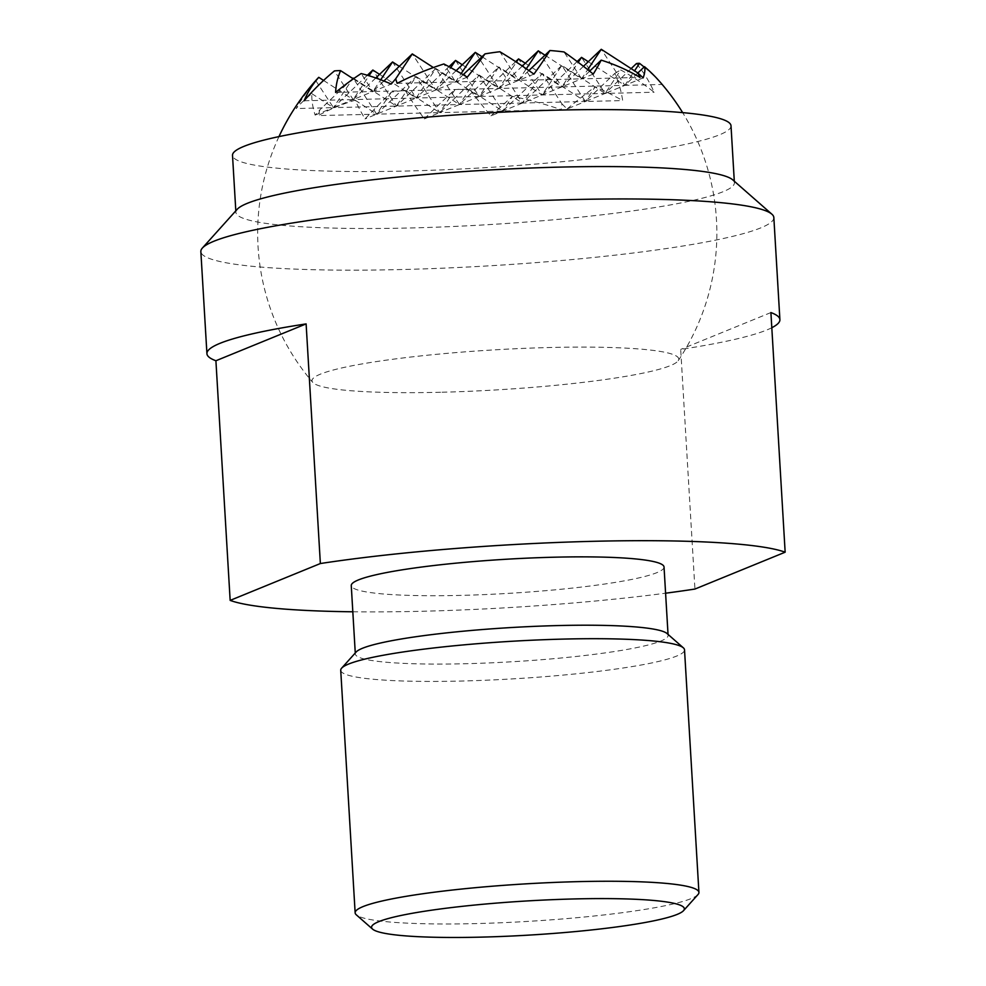 <?xml version="1.0" encoding="UTF-8"?>
<svg xmlns="http://www.w3.org/2000/svg" width="986" height="986" viewBox="0 0 986 986"><rect width="100%" height="100%" fill="white"/><g stroke="black" fill="none" stroke-linecap="round" stroke-linejoin="round"><path stroke-width="0.74" stroke-dasharray="4.93 3.7" d="M731.008 125.777A249.692 27.263 -3.4 0 1 407.267 171.009A249.692 27.263 -3.4 0 1 232.511 155.394M237.232 209.266A249.692 27.263 176.6 0 0 235.9 212.347A249.692 27.263 176.6 0 0 410.657 227.963A249.692 27.263 176.6 0 0 723.009 191.74A249.692 27.263 176.6 0 0 734.397 182.73A249.692 27.263 176.6 0 0 732.709 179.834M773.837 217.536A287 31.33 -3.4 0 1 760.748 227.889A287 31.33 -3.4 0 1 401.721 269.535A287 31.33 -3.4 0 1 200.848 251.578M352.815 611.788A287 31.33 176.6 0 0 422.033 611.271A287 31.33 176.6 0 0 665.599 593.202M664.034 566.999A156.663 17.107 -3.4 0 1 460.906 595.384A156.663 17.107 -3.4 0 1 351.262 585.585M356.156 652.005A156.663 17.107 176.6 0 0 355.317 653.94A156.663 17.107 176.6 0 0 464.973 663.738A156.663 17.107 176.6 0 0 660.953 640.999A156.663 17.107 176.6 0 0 668.101 635.354A156.663 17.107 176.6 0 0 667.041 633.53M340.725 670.27A172.193 18.796 176.6 0 0 461.251 681.043A172.193 18.796 176.6 0 0 676.667 656.06A172.193 18.796 176.6 0 0 684.518 649.848M698.014 894.524A172.193 18.796 -3.4 0 1 691.075 898.616A172.193 18.796 -3.4 0 1 475.659 923.599A172.193 18.796 -3.4 0 1 356.303 914.823M771.804 327.722A287 31.33 -3.4 0 1 680.697 349.414L694.933 589.049M770.904 312.562L680.697 349.414M440.594 392.268A183.679 20.053 -3.4 0 1 312.747 382.395A183.679 20.053 -3.4 0 1 550.188 347.503A183.679 20.053 -3.4 0 1 678.22 360.679A183.679 20.053 -3.4 0 1 440.594 392.268M317.628 78.473A229.565 66.937 -138.7 0 0 315.853 80.741A178.688 133.406 157.7 0 0 296.17 108.546A223.945 132.617 -167.9 0 1 311.872 93.695A229.565 66.937 -138.7 0 0 315.126 115.103A127.527 17.501 133.8 0 1 319.932 109.754A127.527 95.211 157.7 0 0 318.256 115.584A229.565 135.945 -167.9 0 1 355.145 100.215A223.945 65.298 -138.7 0 0 365.03 118.924A178.688 24.514 133.8 0 1 391.368 92.117A229.565 135.945 -167.9 0 1 405.295 90.367A207.91 60.627 -138.7 0 0 424.35 118.887L439.694 112.614L318.256 115.584M528.89 70.561L518.599 80.384L581.592 78.843L564.004 51.95M463.173 74.702L455.606 81.924L518.599 80.384L499.865 51.74M397.161 83.342L455.606 81.924L443.873 63.967M589.628 71.177L581.592 78.843L640.025 77.426M433.384 67.541L455.606 81.924L461.189 73.543M482.018 56.72L518.599 80.384L526.314 68.786M544.999 55.191L581.592 78.843L587.718 69.649M583.441 66.321L561.86 86.904L538.282 50.841M593.264 74.073L561.86 86.904L624.853 85.363L601.275 49.3M522.321 66.062L498.867 88.444L475.289 52.369M533.944 74.11L498.867 88.444L561.86 86.904L578.227 62.34M456.136 70.647L435.874 89.972L412.296 53.91M467.278 77.154L435.874 89.972L498.867 88.444L516.405 62.13M383.887 81.012L372.881 91.513L435.874 89.972L450.75 67.652M335.622 92.425L372.881 91.513L361.147 73.556M637.843 72.976L624.853 85.363L662.111 84.463A223.945 167.189 157.7 0 0 658.734 80.507M353.333 78.868L372.881 91.513L380.707 79.78M399.293 66.321L435.874 89.972L416.154 98.033L392.564 61.97M462.286 64.78L498.867 88.444L479.147 96.505L498.83 66.949L459.414 104.553L439.694 112.614L455.322 89.147A229.565 135.945 -167.9 0 1 470.384 90.194L502.687 111.085L439.694 112.614L416.104 76.551L376.701 114.154L391.368 92.117M525.279 63.24L561.86 86.904L502.687 111.085L479.097 75.01L439.694 112.614L405.295 90.367M588.272 61.711L624.853 85.363L634.553 70.819M644.092 67.011A178.688 105.822 -167.9 0 1 662.111 84.463M631.139 68.613L605.133 93.423L585.401 101.484L622.659 100.572A178.688 133.406 157.7 0 0 614.783 73.445L585.401 101.484L561.823 65.421L522.407 103.025L542.09 73.469L502.687 111.085L561.12 109.656A127.527 95.211 157.7 0 0 561.946 103.85L542.09 73.469L585.401 101.484L595.199 86.78A223.945 132.617 -167.9 0 1 622.659 100.572M643.155 77.894L605.133 93.423L620.761 69.957A207.91 123.127 -167.9 0 1 654.125 92.228A207.91 155.221 157.7 0 0 636.426 63.56M577.167 61.539L542.14 94.964L561.823 65.421L605.133 93.423L581.543 57.361M515.666 61.65L479.147 96.505L654.125 92.228M449 66.691L416.154 98.033L479.147 96.505L455.557 60.429M375.789 77.98L353.161 99.574L391.183 84.044M323.568 80.433L353.161 99.574L334.427 70.93M355.145 100.215L376.701 114.154L353.111 78.091M352.717 78.473L319.932 109.754M470.384 90.194A178.688 52.11 -138.7 0 0 491.016 115.843L502.687 111.085L512.473 96.369A229.565 135.945 -167.9 0 1 561.12 109.656M561.946 103.85A127.527 37.185 -138.7 0 0 567.098 108.965L585.401 101.484L522.407 103.025L498.83 66.949L542.14 94.964L518.55 58.901M479.097 75.01L522.407 103.025L459.414 104.553L479.097 75.01M353.814 78.535L396.421 106.094L416.104 76.551L459.414 104.553L435.837 68.49L396.421 106.094L365.03 118.924M367.359 75.256L333.428 107.634L459.414 104.553L479.147 96.505L435.837 68.49L416.154 98.033L379.561 74.381M311.872 93.695L333.428 107.634L353.161 99.574L416.154 98.033L396.421 106.094L372.844 70.031M315.126 115.103L333.428 107.634L352.815 78.535M315.853 80.741L333.428 107.634L296.17 108.546M614.783 73.445A229.565 31.503 133.8 0 1 620.761 69.957M424.35 118.887A207.91 28.532 133.8 0 1 455.322 89.147M304.169 100.769L353.161 99.574L369.023 75.749M567.098 108.965A229.565 31.503 133.8 0 1 595.199 86.78M491.016 115.843A223.945 30.726 133.8 0 1 512.473 96.369M235.814 210.844L235.9 212.347M355.268 652.991L355.317 653.94M668.04 634.417L668.101 635.354M734.299 181.227L734.397 182.73M278.964 136.61A229.602 229.602 0 0 0 312.747 382.395M678.22 360.679A229.602 229.602 0 0 0 682.657 112.626"/><path stroke-width="1.48" d="M235.814 210.844L232.511 155.394A249.692 27.263 -3.4 0 1 556.252 110.149A249.692 27.263 -3.4 0 1 731.008 125.777L734.299 181.227M771.902 214.209L732.709 179.834A249.692 27.263 176.6 0 0 559.641 167.115A249.692 27.263 176.6 0 0 247.289 203.338A249.692 27.263 176.6 0 0 237.232 209.266L202.389 248.041A287 31.33 -3.4 0 1 213.937 241.225A287 31.33 -3.4 0 1 572.965 199.579A287 31.33 -3.4 0 1 771.902 214.209A287 31.33 -3.4 0 1 773.837 217.536L779.901 319.637A287 31.33 -3.4 0 1 771.804 327.722M206.924 353.678A287 31.33 -3.4 0 1 306.116 323.901L320.364 563.536L230.157 600.388L215.909 360.753A287 31.33 -3.4 0 1 206.924 353.678L200.848 251.578A287 31.33 -3.4 0 1 202.389 248.041M230.157 600.388A287 31.33 176.6 0 0 352.815 611.788M665.599 593.202A287 31.33 176.6 0 0 694.933 589.049L785.152 552.197A287 31.33 176.6 0 0 593.264 541.314A287 31.33 176.6 0 0 320.364 563.536M355.268 652.991L351.262 585.585A156.663 17.107 -3.4 0 1 554.391 557.201A156.663 17.107 -3.4 0 1 664.034 566.999L668.04 634.417M698.926 892.404L684.518 649.848A172.193 18.796 176.6 0 0 683.36 647.839L667.041 633.53A156.663 17.107 176.6 0 0 558.446 625.555A156.663 17.107 176.6 0 0 362.466 648.283A156.663 17.107 176.6 0 0 356.156 652.005L341.649 668.151A172.193 18.796 176.6 0 0 340.725 670.27L355.145 912.826A172.193 18.796 -3.4 0 1 362.996 906.615A172.193 18.796 -3.4 0 1 578.412 881.632A172.193 18.796 -3.4 0 1 698.926 892.404A172.193 18.796 -3.4 0 1 698.014 894.524L683.508 910.67A156.663 17.107 176.6 0 0 559.567 899.392A156.663 17.107 176.6 0 0 378.71 921.676A156.663 17.107 176.6 0 0 372.622 929.145A156.663 17.107 176.6 0 0 513.349 935.948A156.663 17.107 176.6 0 0 677.197 914.392A156.663 17.107 176.6 0 0 683.508 910.67M683.36 647.839A172.193 18.796 176.6 0 0 563.992 639.076A172.193 18.796 176.6 0 0 348.588 664.059A172.193 18.796 176.6 0 0 341.649 668.151M372.622 929.145L356.303 914.823A172.193 18.796 -3.4 0 1 355.145 912.826M785.152 552.197L770.904 312.562A287 31.33 -3.4 0 1 779.901 319.637M215.909 360.753L306.116 323.901M587.718 69.649L601.275 49.3L637.745 72.89A127.527 75.515 -167.9 0 1 640.025 77.426A229.565 171.391 157.7 0 0 601.201 60.134A223.945 30.726 133.8 0 1 593.264 74.073A178.688 52.11 -138.7 0 0 564.004 51.95A229.565 171.391 157.7 0 0 549.892 50.52A207.91 28.532 133.8 0 1 533.944 74.11A207.91 60.627 -138.7 0 0 499.865 51.74A229.565 171.391 157.7 0 0 484.989 53.885A178.688 24.514 133.8 0 1 467.278 77.154A223.945 65.298 -138.7 0 0 443.873 63.967A229.565 171.391 157.7 0 0 397.161 83.342A127.527 75.515 -167.9 0 1 395.719 78.794A127.527 17.501 133.8 0 1 391.183 84.044A229.565 66.937 -138.7 0 0 361.147 73.556A223.945 167.189 157.7 0 0 335.622 92.425A178.688 105.822 -167.9 0 1 340.589 70.635A229.565 66.937 -138.7 0 0 334.427 70.93A207.91 155.221 157.7 0 0 304.169 100.769A207.91 123.127 -167.9 0 1 318.761 77.327A229.565 66.937 -138.7 0 0 317.628 78.473A229.602 229.602 0 0 0 278.964 136.61M549.892 50.52L528.89 70.561M484.989 53.885L463.173 74.702M601.201 60.134L589.628 71.177M395.719 78.794L412.296 53.91L433.384 67.541M461.189 73.543L475.289 52.369L482.018 56.72M526.314 68.786L538.282 50.841L544.999 55.191M601.275 49.3L583.441 66.321M538.282 50.841L522.321 66.062M475.289 52.369L456.136 70.647M412.296 53.91L383.887 81.012M682.657 112.626A229.602 229.602 0 0 0 658.734 80.507A223.945 167.189 157.7 0 0 644.474 66.654L637.843 72.976M340.589 70.635L353.333 78.868M380.707 79.78L392.564 61.97L399.293 66.321M450.75 67.652L455.557 60.429L462.286 64.78M516.405 62.13L518.55 58.901L525.279 63.24M578.227 62.34L581.543 57.361L588.272 61.711M634.553 70.819L639.532 63.338A178.688 105.822 -167.9 0 1 644.092 67.011M631.139 68.613L636.426 63.56A229.565 31.503 133.8 0 1 639.532 63.338M644.474 66.654A229.565 31.503 133.8 0 1 643.155 77.894A127.527 37.185 -138.7 0 0 637.745 72.89M581.543 57.361L577.167 61.539M518.55 58.901L515.666 61.65M455.557 60.429L449 66.691M392.564 61.97L375.789 77.98M353.111 78.091L353.814 78.535M369.023 75.749L372.844 70.031L367.359 75.256M318.761 77.327L323.568 80.433M372.844 70.031L379.561 74.381"/></g></svg>
